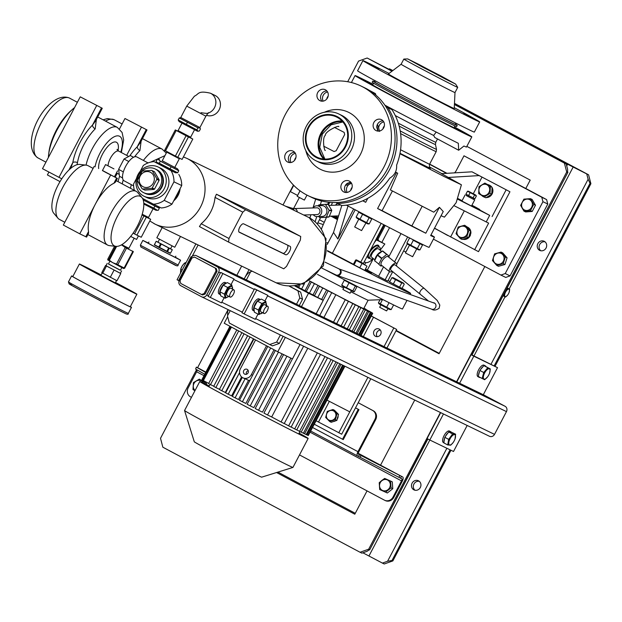 <?xml version="1.0" encoding="UTF-8"?>
<svg xmlns="http://www.w3.org/2000/svg" width="622" height="622" viewBox="0 0 622 622"><rect width="100%" height="100%" fill="white"/><g stroke="black" fill="none" stroke-linecap="round" stroke-linejoin="round"><path stroke-width="0.93" d="M142.974 199.312L143.892 200.307L143.503 201.054M143.892 200.307L154.894 206.061L153.805 208.121L143.783 203.184M154.894 206.061L159.356 208.222L158.276 210.29L157.397 210.306L153.805 208.121M157.996 206.403L159.356 208.222M143.822 204.039L155.897 210.228L157.397 210.306M156.728 162.451L159.263 163.236L177.667 172.799L175.28 172.706L157.343 163.259L156.184 161.432L157.265 159.364L158.159 159.302L160.344 161.176L178.747 170.739L177.589 168.912L162.256 160.748M170.008 168.92L171.089 166.859M159.263 163.236L160.344 161.176M177.667 172.799L178.747 170.739M174.813 167.341L177.589 168.912M181.126 117.737L179.276 117.947L197.951 127.829L196.871 129.889L178.195 120.007L179.19 121.648L197.384 131.195L198.2 131.234L196.871 129.889M179.276 117.947L178.195 120.007M187.377 122.332L186.297 124.392M197.951 127.829L200.027 128.07L200.432 128.933L199.351 130.993L198.2 131.234M199.919 127.557L180.753 117.496L186.724 106.121L205.89 116.182L199.919 127.557M206.411 115.257A10.823 9.929 -64.1 0 0 219.403 109.278A10.823 9.929 -64.1 0 0 215.383 95.609A10.823 9.929 -64.1 0 0 215.072 95.454A10.823 9.929 -64.1 0 0 214.761 95.306M143.293 192.486A13.186 12.106 115.9 0 1 138.628 175.326A13.186 12.106 115.9 0 1 155.173 168.943A13.186 12.106 115.9 0 1 155.547 169.137A13.186 12.106 115.9 0 1 160.212 186.297A13.186 12.106 115.9 0 1 143.666 192.68A13.186 12.106 115.9 0 1 143.293 192.486M155.173 168.943L156.379 169.526A13.186 12.106 115.9 0 1 156.76 169.72A13.186 12.106 115.9 0 1 161.417 186.88A13.186 12.106 115.9 0 1 144.879 193.263L145.361 193.496A13.186 12.106 115.9 0 1 145.12 193.38M142.99 186.709A8.117 7.448 115.9 0 1 140.183 176.018A8.117 7.448 115.9 0 1 150.532 172.333A8.117 7.448 115.9 0 1 153.331 183.023A8.117 7.448 115.9 0 1 142.99 186.709M151.659 170.397A10.349 9.493 115.9 0 1 151.939 170.545A10.349 9.493 115.9 0 1 152.219 170.7L154.505 171.804A10.349 9.493 115.9 0 0 153.945 171.501L151.659 170.397L142.562 171.066A10.349 9.493 115.9 0 0 142.003 171.454L137.47 180.069A10.349 9.493 115.9 0 0 137.478 180.753L142.041 188.707A10.349 9.493 115.9 0 0 142.321 188.863A10.349 9.493 115.9 0 0 142.609 189.01L151.698 188.334L153.992 189.446A10.349 9.493 115.9 0 0 154.551 189.065L152.266 187.953A10.349 9.493 115.9 0 1 151.698 188.334M153.992 189.446L144.895 190.114L142.609 189.01M152.266 187.953L156.791 179.33L159.076 180.442A10.349 9.493 115.9 0 0 159.076 179.758L156.791 178.646A10.349 9.493 115.9 0 1 156.791 179.33M156.791 178.646L152.219 170.7M159.076 179.758L154.505 171.804M154.551 189.065L159.076 180.442M156.62 169.65A13.186 12.106 115.9 0 1 156.861 169.759L156.379 169.526A13.186 12.106 115.9 0 1 162.777 182.681A13.186 12.106 115.9 0 1 144.879 193.263L143.666 192.68M156.861 169.759A13.186 12.106 115.9 0 1 163.259 182.915A13.186 12.106 115.9 0 1 145.361 193.496M60.023 181.616L47.404 174.938L48.897 172.092M48.376 157.498A37.196 14.772 -62 0 1 74.578 107.598M96.387 119.471L95.174 128.91A3.382 1.905 45.2 0 1 92.476 125.123L95.718 120.738L102.265 108.275L80.23 96.838L102.265 108.275M95.174 128.91A30.431 12.082 118 0 0 77.47 162.637L77.035 164.706M61.78 178.809L42.506 168.686L80.23 96.838M133.551 157.257L130.387 155.57L124.035 158.999L118.592 169.363L119.494 176.306L122.542 177.931M128.801 161.533L124.035 158.999M118.592 169.363L123.343 171.897M70.683 168.43L72.805 162.591A33.813 13.427 -62 0 1 92.476 125.123L101.503 107.933M58.942 177.441L96.659 105.592M77.47 162.637A3.382 1.975 9.9 0 0 72.805 162.591L68.879 170.07M141.124 141.147L139.911 150.594A3.382 1.905 45.2 0 1 137.213 146.8L140.463 142.415L147.002 129.951L124.968 118.514L147.002 129.951M115.202 177.169L117.224 173.32M126.655 155.36L141.404 127.269M119.502 128.933L124.968 118.514M170.498 248.777L158.004 242.215M170.506 253.177L154.373 244.71M175.832 256.171L175.202 257.368L162.365 250.868L148.324 243.28L148.883 242.02M175.303 257.181L180.59 260.198L162.622 251.094L142.967 240.473L148.355 243.031M170.56 248.753L172.317 249.733L170.428 253.325L166.774 251.529L168.663 247.937L172.317 249.733M161.292 244.088L160.585 243.707L158.703 247.299L159.403 247.68L161.292 244.088L168.663 247.937M167.396 251.856L169.285 248.264M154.365 244.92L156.176 241.274L154.287 244.866L158.703 247.299M159.403 247.68L166.774 251.529M156.254 241.328L160.585 243.707M157.988 242.152L156.176 241.274M113.966 168.889L105.561 164.573L113.966 168.889M105.561 164.573L102.42 170.56L105.989 172.535L114.394 176.85L117.535 170.863M110.576 175.155L79.771 233.825L86.582 237.099L88.542 233.359L88.549 231.555A30.431 12.082 -62 0 1 95.174 204.49A30.431 12.082 -62 0 1 113.888 183.288L115.42 182.16L117.387 178.421L102.467 170.467M114.44 176.757L117.387 178.421M57.924 218.174L53.725 213.183A27.974 11.11 -62 0 1 58.258 184.781A27.974 11.11 -62 0 1 79.702 164.426L86.186 165.125A30.431 12.082 118 0 0 62.853 187.269A30.431 12.082 118 0 0 57.924 218.174A30.431 12.082 118 0 0 59.424 219.403L64.805 222.272M117.418 216.3A27.974 11.11 118 0 0 115.98 246.351A27.974 11.11 118 0 0 137.423 225.996A27.974 11.11 118 0 0 141.948 197.586A27.974 11.11 118 0 0 117.418 216.3M115.98 246.351L109.488 245.643A30.431 12.082 -62 0 1 107.629 245.084A30.431 12.082 -62 0 1 111.058 212.957A30.431 12.082 -62 0 1 136.249 191.366A30.431 12.082 -62 0 1 137.75 192.595L141.948 197.586M93.098 168.383L88.044 165.685A30.431 12.082 118 0 0 86.186 165.125M79.771 233.825L63.335 225.071L94.14 166.401M121.788 267.639L120.411 270.267L119.898 270.041L108.43 263.977L109.806 261.349M120.435 270.212L108.461 263.922M120.31 273.252L106.02 265.781L107.233 263.347M116.547 280.522L115.319 282.87L114.705 282.598L100.951 275.321L102.202 272.934M115.521 282.481A32.461 0.451 -152.3 0 1 136.879 294.183A32.461 0.451 -152.3 0 1 134.43 293.102A32.461 0.451 -152.3 0 1 102.101 276.432A32.461 0.451 -152.3 0 1 79.391 264.008A32.461 0.451 -152.3 0 1 81.84 265.089A32.461 0.451 -152.3 0 1 101.153 274.932M136.879 294.183L130.278 306.763A32.461 0.451 -152.3 0 1 127.829 305.674A32.461 0.451 -152.3 0 1 95.5 289.005A32.461 0.451 -152.3 0 1 72.79 276.58L79.391 264.008M130.332 306.646A33.813 0.474 -152.3 0 1 131.475 307.385A33.813 0.474 -152.3 0 1 128.925 306.265A33.813 0.474 -152.3 0 1 95.244 288.888A33.813 0.474 -152.3 0 1 71.592 275.95A33.813 0.474 -152.3 0 1 72.852 276.463M120.754 273.563L116.983 280.747L101.798 272.654L105.569 265.47L120.754 273.563L120.349 273.283L121.609 270.897M106.004 265.695L105.569 265.47M106.463 266.092L102.692 273.276M110.281 277.319L114.059 270.135M369.577 258.208A7.775 3.024 -51.1 0 1 368.683 257.92A7.775 3.024 -51.1 0 1 368.675 254.165A7.775 3.024 -51.1 0 1 373.558 247.533A7.775 3.024 -51.1 0 1 378.448 245.814A7.775 3.024 -51.1 0 1 378.922 246.631M377.43 245.052A7.775 3.024 -51.1 0 1 377.725 245.231L378.448 245.814M368.683 257.92L367.952 257.329A7.775 3.024 -51.1 0 1 367.719 257.08M369.165 90.26L375.198 93.456L369.966 90.758M371.42 91.722L373.34 93.106M373.736 93.199L375.766 94.202L375.198 93.456M375.455 94.793L375.766 94.202M455.125 124.05A47.676 0.669 -152.3 0 1 457.232 125.395A47.676 0.669 -152.3 0 1 453.632 123.801A47.676 0.669 -152.3 0 1 406.15 99.31A47.676 0.669 -152.3 0 1 372.803 81.07A47.676 0.669 -152.3 0 1 375.105 82.034M457.232 125.395L456.602 126.593A47.676 0.669 -152.3 0 1 453.01 124.999A47.676 0.669 -152.3 0 1 405.521 100.507A47.676 0.669 -152.3 0 1 372.174 82.267L372.803 81.07M376.761 127.277A42.607 39.1 115.9 0 1 377.632 130.457M376.815 126.243A42.607 39.1 115.9 0 1 378.207 131.125M350.979 182.448A42.607 39.1 115.9 0 1 346.609 183.879M350.256 182.308A42.607 39.1 115.9 0 1 347.504 183.249M378.814 69.174L371.241 65.287L378.814 69.174M463.794 113.336L471.359 117.224L463.794 113.336M433.682 98.509L443.999 103.967L433.682 98.509M441.348 76.187L455.623 84.063L444.924 78.807L407.737 58.919L441.348 76.187M455.623 84.063L457.714 87.36A30.431 0.428 -152.3 0 1 457.714 87.375A30.431 0.428 -152.3 0 1 419.889 67.954A30.431 0.428 -152.3 0 1 403.826 59.074A30.431 0.428 -152.3 0 1 403.833 59.074L401.097 64.268L388.369 73.964A37.196 0.521 -152.3 0 0 408.001 84.81A37.196 0.521 -152.3 0 0 454.239 108.539L454.993 92.561A30.431 0.428 -152.3 0 1 417.16 73.139A30.431 0.428 -152.3 0 1 401.097 64.268M454.278 107.707A65.94 0.917 -152.3 0 1 479.686 121.904A65.94 0.917 -152.3 0 1 397.722 79.826A65.94 0.917 -152.3 0 1 362.921 60.606A65.94 0.917 -152.3 0 1 389.038 73.45M479.686 121.904L474.345 132.082A65.94 0.917 -152.3 0 1 392.381 90.011A65.94 0.917 -152.3 0 1 357.572 70.784L362.921 60.606M456.696 123.56L454.83 124.143A44.971 0.63 -152.3 0 1 398.935 95.438A44.971 0.63 -152.3 0 1 375.198 82.329L374.615 80.463M422.245 66.927L408.32 59.238L418.995 64.494L455.032 83.76L422.245 66.927M293.219 151.208A6.088 5.582 115.9 0 1 295.364 159.131A6.088 5.582 115.9 0 1 287.729 162.078A6.088 5.582 115.9 0 1 287.558 161.984A6.088 5.582 115.9 0 1 285.405 154.069A6.088 5.582 115.9 0 1 293.04 151.123A6.088 5.582 115.9 0 1 293.219 151.208M327.545 97.833A6.088 5.582 115.9 0 1 319.965 100.686A6.088 5.582 115.9 0 1 317.687 92.585A6.088 5.582 115.9 0 1 325.267 89.731A6.088 5.582 115.9 0 1 327.545 97.833M321.955 101.199A6.088 5.582 115.9 0 1 321.31 94.342A6.088 5.582 115.9 0 1 326.908 90.983M378.122 131.118A6.088 5.582 115.9 0 1 377.647 130.496L376.73 126.997A6.088 5.582 115.9 0 1 383.074 120.901M375.952 130.519A6.088 5.582 115.9 0 1 373.806 122.596A6.088 5.582 115.9 0 1 381.434 119.657A6.088 5.582 115.9 0 1 381.613 119.743A6.088 5.582 115.9 0 1 383.758 127.665A6.088 5.582 115.9 0 1 376.131 130.612A6.088 5.582 115.9 0 1 375.952 130.519M345.894 192.509A6.088 5.582 115.9 0 1 345.249 185.651A6.088 5.582 115.9 0 1 347.076 183.49L350.458 182.285A6.088 5.582 115.9 0 1 350.839 182.293M341.626 183.894A6.088 5.582 115.9 0 1 349.206 181.041A6.088 5.582 115.9 0 1 351.484 189.15A6.088 5.582 115.9 0 1 343.896 191.996A6.088 5.582 115.9 0 1 341.626 183.894M337.536 116.757A22.991 21.101 115.9 0 1 345.474 147.041A22.991 21.101 115.9 0 1 316.155 157.475A22.991 21.101 115.9 0 1 308.217 127.191A22.991 21.101 115.9 0 1 337.536 116.757M339.573 114.37A26.038 23.893 115.9 0 1 348.771 148.246A26.038 23.893 115.9 0 1 316.124 160.849A26.038 23.893 115.9 0 1 315.37 160.468A26.038 23.893 115.9 0 1 306.172 126.593A26.038 23.893 115.9 0 1 338.827 113.989A26.038 23.893 115.9 0 1 339.573 114.37M338.827 113.989L341.532 115.295A26.038 23.893 115.9 0 1 342.279 115.676A26.038 23.893 115.9 0 1 351.477 149.56A26.038 23.893 115.9 0 1 318.822 162.163L316.124 160.849M324.373 112.263A31.784 29.172 115.9 0 1 349.362 112.722A31.784 29.172 115.9 0 1 360.332 154.583A31.784 29.172 115.9 0 1 319.809 169.005A31.784 29.172 115.9 0 1 305.806 150.571M362.875 86.979A60.87 55.856 115.9 0 1 384.373 166.183A60.87 55.856 115.9 0 1 308.046 195.642A60.87 55.856 115.9 0 1 306.296 194.748A60.87 55.856 115.9 0 1 284.79 115.552A60.87 55.856 115.9 0 1 361.125 86.085A60.87 55.856 115.9 0 1 362.875 86.979M361.125 86.085L364.756 87.85A60.87 55.856 115.9 0 1 366.506 88.736A60.87 55.856 115.9 0 1 388.004 167.94A60.87 55.856 115.9 0 1 311.669 197.399L308.046 195.642M323.697 159.014A22.314 20.479 115.9 0 1 320.509 134.041A22.314 20.479 115.9 0 1 342.084 121.072M316.474 156.876A22.314 20.479 115.9 0 1 308.59 127.837A22.314 20.479 115.9 0 1 336.58 117.029A22.314 20.479 115.9 0 1 337.217 117.356A22.314 20.479 115.9 0 1 345.101 146.395A22.314 20.479 115.9 0 1 317.111 157.203A22.314 20.479 115.9 0 1 316.474 156.876M289.728 162.583A6.088 5.582 115.9 0 1 288.989 155.92A6.088 5.582 115.9 0 1 294.673 152.367M192.074 256.505L198.123 244.99A36.519 33.51 115.9 0 1 198.068 244.967L155.018 224.107A36.519 33.51 -64.1 0 0 200.82 206.426A36.519 33.51 -64.1 0 0 187.922 158.905A36.519 33.51 -64.1 0 0 186.864 158.377L309.188 217.669L326.06 238.661L323.401 265.843L303.07 284.06L276.184 282.816A36.519 33.51 -64.1 0 0 321.978 265.135A36.519 33.51 -64.1 0 0 309.08 217.614A36.519 33.51 -64.1 0 0 308.03 217.078M198.123 244.99L241.655 266.084L236.819 275.297M215.033 197.384L216.417 194.227L245.581 209.762L242.798 212.172L215.033 197.384A36.519 33.51 115.9 0 1 201.201 223.726L228.966 238.514L228.601 242.098L199.444 226.563L201.201 223.726M228.601 242.098L283.741 268.813L286.524 266.403L300.356 240.061L300.714 236.484L271.557 220.95L216.417 194.227M124.128 180.831A13.528 5.373 -62 0 1 124.058 180.792A13.528 5.373 -62 0 1 125.628 166.424A13.528 5.373 -62 0 1 136.7 156.884A13.528 5.373 -62 0 1 136.778 156.915A13.528 5.373 -62 0 1 136.848 156.962M239.245 232.231L285.677 254.732A4.735 1.882 118 0 0 289.557 251.389A4.735 1.882 118 0 0 290.101 246.359L243.645 223.85A4.735 1.882 118 0 0 239.765 227.185A4.735 1.882 118 0 0 239.221 232.216A4.735 1.882 118 0 0 239.245 232.231L239.19 232.208M245.581 209.762L300.714 236.484M228.966 238.514L242.798 212.172M238.918 231.944L282.94 253.271A4.735 1.882 118 0 0 286.571 250.363A4.735 1.882 118 0 0 287.659 245.177M195.891 243.91L177.06 279.768L178.537 280.561M179.097 280.887L178.53 280.584L191.102 256.637L191.7 256.933M191.102 256.637L191.685 256.948M162.194 227.582L156.837 237.791L174.036 246.887L174.798 247.222L180.466 236.438M303.746 215.01L317.049 214.574A3.382 3.024 -91.9 0 0 318.231 208.145A3.382 3.024 -91.9 0 0 316.831 207.81L294.113 208.557A3.382 3.024 88.1 0 1 297.246 211.853M313.053 207.935A5.411 4.844 88.1 0 1 316.769 205.781A5.411 4.844 88.1 0 1 319 206.31A5.411 4.844 88.1 0 1 321.683 212.312A5.411 4.844 88.1 0 1 317.119 216.604A5.411 4.844 88.1 0 1 314.887 216.075A5.411 4.844 88.1 0 1 313.278 214.699M316.769 205.781L321.901 205.618A5.411 4.844 88.1 0 1 324.132 206.146A5.411 4.844 88.1 0 1 326.822 212.141A5.411 4.844 88.1 0 1 322.25 216.433L317.119 216.604M318.34 205.734L318.682 205.105A7.301 6.539 88.1 0 1 318.977 204.871L325.174 204.335A7.301 6.539 88.1 0 1 325.337 204.42A7.301 6.539 88.1 0 1 325.508 204.514L329.054 210.244A7.301 6.539 88.1 0 1 329.085 210.648L326.449 216.915A7.301 6.539 88.1 0 1 326.146 217.148L319.949 217.684A7.301 6.539 88.1 0 1 319.786 217.599A7.301 6.539 88.1 0 1 319.622 217.506L318.899 216.542M325.174 204.335L327.817 204.249A7.301 6.539 88.1 0 1 327.988 204.335A7.301 6.539 88.1 0 1 328.152 204.428L325.508 204.514M329.054 210.244L331.705 210.158L328.152 204.428M331.705 210.158A7.301 6.539 88.1 0 1 331.736 210.563L329.085 210.648M326.449 216.915L329.092 216.829L331.736 210.563M329.092 216.829A7.301 6.539 88.1 0 1 328.797 217.062L326.146 217.148M319.949 217.684L328.797 217.062M328.875 205.392L340.016 205.027A5.411 4.844 88.1 0 1 340.864 205.081M338.111 217.482A7.441 6.655 88.1 0 1 337.357 217.14A7.441 6.655 88.1 0 1 335.802 215.989M335.445 205.174A7.441 6.655 88.1 0 1 337.66 203.526M158.657 167.264A16.234 14.897 -64.1 0 0 158.19 167.023A16.234 14.897 -64.1 0 0 137.835 174.883A16.234 14.897 -64.1 0 0 143.565 196A16.234 14.897 -64.1 0 0 144.032 196.241A16.234 14.897 -64.1 0 0 164.387 188.38A16.234 14.897 -64.1 0 0 158.657 167.264M144.032 196.241L146.699 197.524A16.234 14.897 -64.1 0 0 167.054 189.671A16.234 14.897 -64.1 0 0 161.316 168.546A16.234 14.897 -64.1 0 0 160.849 168.313L158.19 167.023M142.5 198.371L153.455 204.203A21.646 19.857 -64.1 0 0 164.239 200.37L173.981 181.818A21.646 19.857 -64.1 0 0 171.058 170.677L154.085 161.634A21.646 19.857 -64.1 0 0 143.301 165.475L140.269 171.26M136.498 178.436L133.567 184.026A21.646 19.857 -64.1 0 0 134.406 190.386M164.239 200.37L171.983 204.117L181.717 185.566L173.981 181.818M171.983 204.117A21.646 19.857 -64.1 0 1 161.199 207.958L153.455 204.203M171.058 170.677L175.793 172.823M157.288 163.182L154.085 161.634M181.717 185.566A21.646 19.857 -64.1 0 0 178.802 174.424M174.557 199.203A16.234 14.897 -64.1 0 0 179.26 190.254M182.992 264.824A5.785 2.294 118 0 0 182.938 264.902A5.785 2.294 118 0 0 182.153 266.053A5.785 2.294 118 0 0 180.909 268.704A5.785 2.294 118 0 0 180.846 268.891M180.504 273.213L180.738 269.202L182.184 266.022L184.337 263.223L186.211 262.336M182.199 269.979L180.738 269.202L180.909 268.704M185.442 263.814L184.337 263.223M179.338 280.335A4.059 3.724 -64.1 0 0 180.738 285.677L201.559 296.764A4.059 3.724 -64.1 0 0 206.729 294.929L218.672 272.172A4.059 3.724 -64.1 0 0 217.272 266.83L196.459 255.743A4.059 3.724 -64.1 0 0 191.281 257.586L179.338 280.335M444.466 443.058L442.926 442.125A6.492 2.581 -62 0 1 444.31 435.175A6.492 2.581 -62 0 1 449.434 431.03L450.802 431.761A6.492 2.581 -62 0 1 451.16 432.072L455.607 434.195L452.606 433.985L448.664 439.365L447.716 444.955L450.709 445.173L452.995 442.732A5.785 2.294 -62 0 1 449.807 445.041A5.785 2.294 -62 0 1 449.659 439.653A5.785 2.294 -62 0 1 454.457 434.615A5.785 2.294 -62 0 1 455.024 438.93A5.785 2.294 -62 0 1 452.995 442.732M478.699 376.66A6.492 2.581 -62 0 0 478.777 376.839L477.292 375.828A6.492 2.581 -62 0 1 479.422 368.442A6.492 2.581 -62 0 1 484.009 365.176L485.378 365.899A6.492 2.581 -62 0 1 485.961 366.638L490.323 368.939L487.811 367.719L483.722 372.5L482.151 378.495L484.662 379.715L487.578 376.87A5.785 2.294 -62 0 1 484.025 379.086A5.785 2.294 -62 0 1 484.639 372.967A5.785 2.294 -62 0 1 489.397 368.846A5.785 2.294 -62 0 1 489.6 373.068A5.785 2.294 -62 0 1 487.578 376.87M478.248 376.745A6.492 2.581 -62 0 1 477.906 376.629A6.492 2.581 -62 0 1 477.541 376.318L477.688 376.1M483.31 394.729L497.522 367.664L473.824 356.181L459.611 383.245M443.47 413.988L429.81 440.003L453.516 451.486L467.169 425.471M482.151 378.495L478.24 376.411L478.52 375.338A6.492 2.581 -62 0 1 479.531 371.482L480.542 369.561A6.492 2.581 -62 0 1 480.79 369.173A6.492 2.581 -62 0 1 483.17 366.49L483.9 365.635L484.344 365.853A6.492 2.581 -62 0 1 485.378 365.899M447.716 444.955L443.797 442.872L443.968 441.877A6.492 2.581 -62 0 1 444.582 438.277L445.453 436.317A6.492 2.581 -62 0 1 445.679 435.905A6.492 2.581 -62 0 1 447.995 432.858L449.232 431.932A6.492 2.581 -62 0 1 450.802 431.761M489.6 373.068L490.323 368.939M484.344 365.853L485.961 366.638M483.9 365.635L487.811 367.719M479.811 370.417L483.722 372.5M478.52 375.338L479.531 371.482M480.542 369.561L483.17 366.49M586.725 173.911L588.567 174.798L590.9 183.708L590.029 183.288L588.124 179.253L586.725 173.911L550.299 155.446L566.222 163.975L567.622 169.316L567.591 172.411L566.72 171.991L564.379 163.081L454.425 104.504M362.883 552.803L382.406 563.089L387.576 561.246L391.992 560.492L392.863 560.912L450.958 450.25M545.541 153.004L454.425 104.465L545.533 152.996L567.972 163.874L454.48 103.407M387.778 68.956L387.763 68.949A2.706 1.073 -62 0 1 387.794 68.964A2.706 1.073 -62 0 1 387.778 68.956L392.155 71.079M391.961 71.227L367.174 58.017L358.552 61.088L347.706 81.739M564.379 163.081L566.222 163.975M392.793 70.589L389.52 68.848L392.863 70.543M454.48 103.369L588.567 174.798M392.257 71.001L367.174 58.017M277.933 472.098L355.271 513.306M414.983 490.229A5.069 4.657 115.9 0 1 413.949 484.033A5.069 4.657 115.9 0 1 419.298 481.319M540.72 250.736A5.069 4.657 115.9 0 1 539.686 244.532A5.069 4.657 115.9 0 1 545.035 241.826M495.019 366.327L590.9 183.708M392.863 560.912L384.24 563.983L382.406 563.089M412.106 483.138A5.069 4.657 115.9 0 1 418.427 480.767A5.069 4.657 115.9 0 1 420.324 487.516A5.069 4.657 115.9 0 1 414.003 489.895A5.069 4.657 115.9 0 1 412.106 483.138M537.851 243.645A5.069 4.657 115.9 0 1 544.164 241.266A5.069 4.657 115.9 0 1 546.062 248.022A5.069 4.657 115.9 0 1 539.748 250.402A5.069 4.657 115.9 0 1 537.851 243.645M395.973 330.811L439.039 353.755L484.841 266.519M466.842 146.364L530.201 180.116L525.8 188.497L463.989 155.803L456.136 170.77A6.764 6.204 115.9 0 1 454.488 172.869M546.614 199.592L547.78 204.039L542.944 201.699L541.778 197.244L546.614 199.592L525.8 188.497M547.78 204.039L510.063 275.888L505.748 277.428L500.912 275.079L505.227 273.548L510.063 275.888M380.547 465.17L414.726 400.063M375.665 419.694L374.942 419.337A6.764 6.204 -64.1 0 0 372.601 410.434L373.332 410.784A6.764 6.204 115.9 0 1 375.665 419.694L358.692 452.023A2.029 0.809 118 0 0 358.459 454.169L402.675 476.965A4.059 1.609 -62 0 1 402.698 476.973A4.059 1.609 -62 0 1 402.24 481.257L393.757 497.421A6.764 6.204 115.9 0 1 385.329 500.593A6.764 6.204 115.9 0 1 385.135 500.492M276.549 472.526L354.797 514.215L367.042 490.89M196.575 369.6L160.515 438.292L162.847 447.202L360.06 552.258L368.683 549.195L440.438 412.518M456.571 381.776L566.72 171.991M197.571 367.703L228.072 309.616M244.213 278.874L249.049 269.668M283.018 204.965L293.46 185.076M439.148 353.553L396.074 330.609M329.022 202.298L327.825 204.249M368.683 549.195L369.546 549.615L367.066 551.31L361.895 553.152L360.06 552.258M471.911 355.123L567.894 172.302L471.709 355.022L472.774 355.543L471.927 355.092M427.687 438.875L369.647 549.902L427.889 438.976M429.81 440.003L427.073 438.541L440.679 412.635M456.82 381.892L471.079 354.719L471.709 355.022M497.522 367.664L471.989 354.975M197.057 369.872A2.029 0.809 -62 0 1 196.638 371.762L188.147 387.926A6.764 6.204 -64.1 0 0 190.487 396.828L191.467 397.357M206.496 383.44L199.32 379.14L206.496 383.44L206.426 384.551M385.329 500.593L384.606 500.243A6.764 6.204 -64.1 0 1 384.412 500.142L299.509 454.915M384.606 500.243A6.764 6.204 -64.1 0 0 393.026 497.071L393.757 497.421M401.485 476.382L400.545 478.186L401.734 478.761A2.029 0.809 -62 0 1 401.742 478.769A2.029 0.809 -62 0 1 401.517 480.907L393.026 497.071M390.562 481.024L392.288 481.863L392.77 488.713L387.335 492.982L379.7 489.553L385.609 492.142L391.044 487.881L390.562 481.024L384.66 478.435L381.784 480.487L379.226 482.695L379.7 489.553M197.796 367.812A4.059 1.609 -62 0 1 197.819 367.827A4.059 1.609 -62 0 1 197.843 367.835L205.866 372.111L196.35 367.128L195.611 369.048L196.35 367.128M205.688 372.461L196.552 367.252M373.332 410.784L358.21 402.729L372.601 410.434M314.429 424.297L343.258 439.622L358.98 409.688L355.527 407.845M374.942 419.337L357.961 451.673A4.059 1.609 118 0 0 357.51 455.957A4.059 1.609 118 0 0 357.526 455.965L358.482 456.431L359.423 454.628M400.545 478.186L398.889 477.338L399.829 475.542M361.079 455.475L360.138 457.271L398.889 477.338M360.138 457.271L358.482 456.431M204.739 374.257L195.611 369.048M342.535 439.272L358.249 409.338L355.512 407.877L341.68 434.218L316.24 420.853M358.249 409.338L358.98 409.688M335.452 420.876A5.139 4.719 115.9 0 1 333.454 421.537M338.111 415.83A5.139 4.719 115.9 0 1 337.59 418.513L337.295 417.821M360.488 335.219L372.088 313.115A60.194 0.84 -152.3 0 0 372.477 313.263L364.305 308.909A50.724 0.708 27.7 0 0 364.329 308.901A50.724 0.708 27.7 0 0 364.165 308.745L372.71 313.294A60.194 0.84 -152.3 0 0 372.609 313.177L363.784 308.481M364.057 308.924L364.095 308.854A50.724 0.708 27.7 0 1 363.341 308.543L371.147 312.703A60.194 0.84 -152.3 0 1 370.339 312.33L362.572 308.279M357.183 333.617L368.753 311.575L361.087 307.486A50.724 0.708 27.7 0 0 362.603 308.209M359.835 306.973L359.874 306.903A50.724 0.708 27.7 0 1 357.619 305.791L365.347 309.911A60.194 0.84 -152.3 0 1 363.738 309.111L352.153 331.176M349.292 329.792L360.9 307.688L352.907 303.427A50.724 0.708 27.7 0 0 355.932 304.951L355.893 305.021M343.671 327.071L355.325 304.866L346.781 300.317A50.724 0.708 27.7 0 0 350.699 302.315L350.66 302.385M336.673 323.681L348.406 301.336L338.834 296.235A50.724 0.708 27.7 0 0 343.935 298.863L343.896 298.933M290.847 358.109L262.468 412.161L258.55 410.263A60.194 0.84 -152.3 0 1 255.23 408.53L283.562 354.579M282.069 353.856L253.83 407.643L250.223 405.894A60.194 0.84 -152.3 0 1 247.121 404.253L275.352 350.481M274.038 349.782L245.861 403.445L242.417 401.773A60.194 0.84 -152.3 0 1 239.501 400.226L267.748 346.431M242.3 377.468L232.348 396.424L238.475 399.518L248.536 380.361L249.857 380.501M255.556 339.939L240.395 368.815A6.764 6.204 -64.1 0 0 242.728 377.717A6.764 6.204 -64.1 0 0 242.922 377.818A6.764 6.204 -64.1 0 0 251.35 374.654L266.511 345.77M244.617 374.125A2.706 2.48 -64.1 0 0 248.085 372.858A2.706 2.48 -64.1 0 0 247.051 369.297A2.706 2.48 -64.1 0 0 244.617 374.125M248.225 370.588A2.706 2.48 -64.1 0 0 246.429 374.288M248.536 380.361L245.146 378.72A6.764 6.204 115.9 0 1 243.871 378.277A6.764 6.204 115.9 0 1 243.676 378.176M371.248 316.069L396.688 329.442L371.295 315.992M393.788 328.035L384.031 346.625M367.89 377.367L338.78 432.811M396.688 329.442L386.931 348.032M370.79 378.775L355.512 407.877M327.086 400.187L349.782 411.857M373.519 317.236L363.349 336.603M363.847 308.364L371.272 312.322A60.194 0.84 -152.3 0 1 371.995 312.765L363.816 308.411M363.94 308.178L364.134 308.279A60.194 0.84 -152.3 0 1 366.024 309.321L365.938 309.476M363.886 308.287L366.024 309.321M317.352 352.876L281.082 421.973A60.194 0.84 -152.3 0 0 284.223 423.59L320.532 354.423M348.406 301.336A60.194 0.84 -152.3 0 1 345.264 299.718L333.493 322.142M323.906 317.492L335.864 294.711L345.264 299.718M281.082 421.973L271.682 416.965L307.766 348.234M327.53 357.805L291.135 427.127A60.194 0.84 -152.3 0 1 288.616 425.837L284.262 423.52M355.325 304.866A60.194 0.84 -152.3 0 1 352.798 303.583L341.12 325.835M324.979 356.577L288.616 425.837M343.935 298.863L352.798 303.583M333.159 360.535L296.717 429.95A60.194 0.84 -152.3 0 1 294.68 428.923L291.174 427.05M360.9 307.688A60.194 0.84 -152.3 0 1 358.871 306.669L347.247 328.805M331.106 359.539L294.68 428.923M350.699 302.315L358.871 306.669M337.629 362.704L301.165 432.166A60.194 0.84 -152.3 0 1 299.555 431.365L296.748 429.872M353.77 331.961L365.347 309.911M336.012 361.918L299.555 431.365M355.932 304.951L363.738 309.111M344.915 366.234L308.325 435.447M361.055 335.491L372.71 313.294M344.712 366.133L308.287 435.517A60.194 0.84 -152.3 0 1 307.906 435.369L306.996 434.887M307.906 435.369L344.347 365.954M372.477 313.263L360.853 335.398M372.088 313.115L364.095 308.854M343.422 365.511L306.965 434.957A60.194 0.84 -152.3 0 1 306.148 434.584L304.609 433.759M306.148 434.584L342.621 365.122M358.762 334.379L370.339 312.33M371.147 312.703L359.563 334.768M271.682 416.965L267.53 414.96A60.194 0.84 -152.3 0 1 263.938 413.086L292.402 358.863M335.864 294.711L331.713 292.698A60.194 0.84 -152.3 0 1 328.121 290.832L323.137 300.333A60.194 0.84 27.7 0 0 323.215 300.372L316.186 313.752M300.045 344.495L292.488 358.902L277.777 351.772L285.342 337.365M331.713 292.698L319.755 315.478M303.614 346.221L267.53 414.96M328.121 290.832L332.35 292.876A50.724 0.708 27.7 0 1 326.651 289.906L322.74 288.009A60.194 0.84 -152.3 0 1 319.42 286.268L323.191 288.095A50.724 0.708 27.7 0 1 318.013 285.381L314.405 283.64A60.194 0.84 -152.3 0 1 311.303 281.999L314.833 283.71A50.724 0.708 27.7 0 1 310.051 281.191L309.531 280.934M341.043 364.36L304.57 433.829L301.196 432.096M303.357 433.246L339.837 363.769M355.978 333.034L367.548 310.992L359.874 306.903M368.753 311.575L367.548 310.992M209.272 385.99A60.194 0.84 27.7 0 0 200.681 381.994A60.194 0.84 27.7 0 0 232.449 399.542A60.194 0.84 27.7 0 0 307.268 437.95A60.194 0.84 27.7 0 0 299.096 433.145M209.287 385.967A61.205 0.855 27.7 0 0 199.779 381.519A61.205 0.855 27.7 0 0 232.084 399.363A61.205 0.855 27.7 0 0 308.162 438.424A61.205 0.855 27.7 0 0 299.104 433.122M292.931 467.433L261.66 477.167A38.043 0.529 27.7 0 1 214.38 452.886A38.043 0.529 27.7 0 1 194.297 441.807L184.555 410.536A61.205 0.855 27.7 0 0 184.555 410.536A61.205 0.855 27.7 0 0 216.86 428.364A61.205 0.855 27.7 0 0 292.931 467.433A61.205 0.855 27.7 0 0 292.939 467.425L308.162 438.424M309.562 280.919A50.048 0.7 27.7 0 0 363.73 308.582L368.123 300.208L382.95 299.617M317.477 274.395A50.048 0.7 27.7 0 0 343.632 288.04M350.847 291.749A50.048 0.7 27.7 0 0 368.107 300.208M230.054 326.348L202.041 379.715A60.194 0.84 -152.3 0 1 201.932 379.607L229.93 326.286M231.454 327.094L203.378 380.578A60.194 0.84 -152.3 0 1 202.655 380.135L230.708 326.698M304.516 283.5L301.616 289.02A60.194 0.84 27.7 0 1 298.7 287.481L299.983 285.039M314.405 283.64L309.414 293.141A60.194 0.84 27.7 0 1 306.312 291.508L311.303 281.999M322.74 288.009L317.749 297.518A60.194 0.84 27.7 0 1 314.429 295.777L319.42 286.268M236.788 329.94L208.627 383.572A60.194 0.84 -152.3 0 0 210.508 384.621L238.685 330.951M317.749 297.518L321.66 299.415L326.651 289.906M309.414 293.141L313.022 294.89L318.013 285.381M301.616 289.02L305.06 290.692L310.051 281.191M295.815 285.879L297.666 286.773L298.373 285.42M210.508 384.621L213.774 386.2M208.704 383.416L203.378 380.578M202.686 380.065L202.041 379.715M329.357 401.353L318.511 422.019M270.656 347.978L242.417 401.773M278.462 352.106L250.223 405.894M286.929 356.212L258.55 410.263M235.085 397.878L245.146 378.72M298.762 287.356A50.724 0.708 -152.3 0 1 297.666 286.773M306.374 291.391A50.724 0.708 -152.3 0 1 305.06 290.692M314.491 295.66A50.724 0.708 -152.3 0 1 313.022 294.89M323.199 300.216A50.724 0.708 -152.3 0 1 321.66 299.415M253.877 339.044L225.638 392.832A60.194 0.84 -152.3 0 0 228.196 394.208L231.609 395.864L241.569 376.901M247.626 335.709L219.395 389.473A60.194 0.84 -152.3 0 0 221.774 390.756L225.304 392.466L253.465 338.827M241.888 332.653L213.688 386.363A60.194 0.84 -152.3 0 0 215.85 387.545L219.488 389.31M228.196 394.208L239.571 372.555M221.774 390.756L250.005 336.976M215.85 387.545L244.057 333.812M251.692 270.943L251.412 271.472M227.668 316.699L224.231 323.246L277.777 351.772M250.573 271.868A8.265 3.281 118 0 0 244.252 278.897M228.258 309.709A8.265 3.281 118 0 0 227.831 315.191M323.215 300.372L308.504 293.25L301.483 306.63M308.504 293.25L294.89 285.996M289.471 286.174L300.675 292.138L297.938 290.816L299.804 297.938L302.541 299.268L300.675 292.138M279.356 343.422L276.627 342.1L269.723 344.549L272.459 345.879L279.356 343.422L283.103 336.284M299.244 305.542L302.541 299.268M276.627 342.1L280.374 334.963M296.507 304.22L299.804 297.938M269.723 344.549L229.324 323.028L227.458 315.906L230.21 310.658M246.351 279.916L250.643 271.744L252.198 271.192M289.199 286.159L297.938 290.816M325.283 269.785A84.538 1.182 27.7 0 0 402.481 308.978L406.998 300.364M346.462 287.691L341.719 285.125L342.341 286.112L353.646 291.804L354.338 291.679L346.462 287.691L349.028 282.785L356.911 286.773L356.499 286.058M354.338 291.679L356.911 286.773M352.767 290.972L355.341 286.066M341.719 285.125L344.293 280.219L349.028 282.785M345 280.094L344.293 280.219M351.306 290.886L350.077 293.226L345.031 290.637L342.893 289.448L344.122 287.115M379.218 329.085A4.059 3.724 -64.1 0 0 374.009 330.99A4.059 3.724 -64.1 0 0 375.564 336.331A4.059 3.724 -64.1 0 0 379.218 329.085M380.376 330.088A4.059 3.724 -64.1 0 0 377.189 336.673M332.941 409.517L334.449 410.248L338.5 414.384L336.891 420.394L331.223 422.276L329.714 421.545L335.382 419.663L336.992 413.653L332.941 409.517L327.281 411.399L325.671 417.416L329.714 421.545M327.693 419.197A5.139 4.719 115.9 0 1 327.817 412.044A5.139 4.719 115.9 0 1 334.605 411.694A5.139 4.719 115.9 0 1 334.48 418.847A5.139 4.719 115.9 0 1 327.693 419.197M336.891 420.394L335.382 419.663M338.5 414.384L336.992 413.653M500.912 275.079L433.417 239.128M542.944 201.699L505.227 273.548M429.654 164.099L446.969 173.32M429.561 164.278L446.573 173.344M541.778 197.244L463.989 155.803M389.52 68.848L388.525 69.197M439.241 353.366L396.175 330.422M327.421 251.039A84.538 1.182 27.7 0 0 410.652 293.405A84.538 1.182 27.7 0 0 402.092 288.289M389.854 281.556A84.538 1.182 27.7 0 0 388.042 280.576M404.253 284.161L402.014 288.437L389.636 281.968L391.883 277.692L401.742 282.948L403.204 283.165L404.253 284.161L403.46 283.096L393.221 277.723L403.46 283.096M366.996 266.146L364.749 270.422L354.035 264.817L353.366 264.358L355.613 260.082L366.327 265.687M383.533 266.861L378.573 276.316L385.142 279.814L387.77 281.09L392.715 271.666M365.464 269.069A51.401 0.715 -152.3 0 1 367.314 270.065A108.212 1.508 -152.3 0 1 378.611 276.23M353.413 264.257A114.969 1.602 -152.3 0 1 332.373 253.224A58.165 0.809 -152.3 0 1 327.444 250.627M365.06 269.839A40.578 0.568 27.7 0 0 371.731 272.972A40.578 0.568 27.7 0 0 365.363 269.264M399.495 287.224L401.742 282.948M393.314 283.982L395.553 279.706M393.221 277.723L391.883 277.692M363.645 263.604L356.46 259.91L363.645 263.604M355.613 260.082L356.282 260.54L354.035 264.817M359.726 267.849L361.973 263.572M364.865 264.257L365.72 262.616M377.888 239.447L385.228 225.467M388.96 256.528L401.003 233.584M385.142 279.814L389.442 271.635M394.566 261.862L407.643 236.966M396.719 264.047L407.379 243.746M293.592 208.541L299.376 197.524M315.688 199.141L312.998 207.935M310.899 214.777L309.896 218.058M321.504 200.976L320.346 204.747M316.715 216.596L315.144 221.712M341.789 205.485L333.524 232.426L327.226 244.43M348.001 205.999L337.878 239.027L333.524 232.426M337.878 239.027L353.654 208.976M360.807 262.111L381.154 223.352M363.388 263.464L383.743 224.697M317.352 223.749L320.548 217.661M327.584 204.257L328.634 202.259M346.415 205.167A79.468 1.112 27.7 0 0 429.11 247.346L434.451 237.161A79.468 1.112 27.7 0 0 430.968 234.937M392.42 190.985L382.087 210.664L377.593 208.541A79.468 1.112 27.7 0 0 425.806 233.219L439.412 207.305L443.253 211.55L430.642 235.567A79.468 1.112 27.7 0 0 434.451 237.161M377.593 208.541L396.455 172.621A79.468 1.112 -152.3 0 1 395.514 172.123M362.774 200.789A79.468 1.112 27.7 0 0 365.682 202.313L367.773 198.332M409.634 224.837L414.501 227.411L409.634 224.837M360.006 219.232L356.126 217.101L356.974 218.221L367.773 223.897L369.188 223.928L360.006 219.232L362.579 214.326L371.762 219.03L371.077 218.104M422.517 245.006L419.943 249.904L417.284 248.621L419.858 243.723L422.517 245.006L421.802 244.057M403.608 250.915L405.863 252.034L409.463 245.185M419.943 249.904L418.528 249.873L407.721 244.197L406.881 243.078L409.455 238.172L410.357 238.343M417.284 248.621L410.753 245.208L413.327 240.302L419.858 243.723M410.753 245.208L406.881 243.078M412.417 239.384L413.327 240.302M410.007 238.172L409.455 238.172M409.501 245.208L405.443 252.929L406.135 253.333L412.627 256.707L416.686 248.979M300.053 190.83L297.176 196.311L304.36 200.082L306.973 195.106M369.188 223.928L371.762 219.03M366.537 222.645L369.11 217.739M356.126 217.101L358.7 212.195L362.579 214.326M359.819 212.219L358.7 212.195M358.754 219.224L354.695 226.952L361.576 230.591L365.938 223.003M293.716 185.34L290.404 191.646L297.588 195.417L300.014 190.798M429.297 166.859L441.83 173.631M430.292 168.399L400 153.315M434.467 228.274L478.512 251.653L509.947 191.778L472.005 171.812L441.503 173.647L461.407 184.796L444.302 176.632L399.923 153.704M461.407 184.796L456.167 202.671L444.427 217.14L441.052 215.741M439.412 207.305L433.744 212.18L390.391 189.928L397.707 173.211L395.538 172.076M382.895 128.964A6.088 5.582 115.9 0 1 383.525 127.191A6.088 5.582 115.9 0 1 384.342 125.986M385.656 106.308L391.992 109.682L385.858 106.611M335.818 202.547L341.696 205.485A60.87 55.856 -64.1 0 0 389.769 178.156C394.721 175.116 397.007 170.762 396.626 165.094A60.87 55.856 -64.1 0 0 391.992 109.682M383.774 121.92A6.088 5.582 -64.1 0 0 379.412 125.201A6.088 5.582 -64.1 0 0 378.666 127.938L379.583 131.436M326.729 99.046A6.088 5.582 115.9 0 1 328.175 96.06M294.501 160.429A6.088 5.582 115.9 0 1 295.131 158.657A6.088 5.582 115.9 0 1 295.948 157.452M350.668 190.355A6.088 5.582 115.9 0 1 352.114 187.37M327.607 91.994A6.088 5.582 -64.1 0 0 323.183 101.122M295.38 153.385A6.088 5.582 -64.1 0 0 291.018 156.666A6.088 5.582 -64.1 0 0 290.956 162.505M351.516 183.257L349.012 184.431A6.088 5.582 -64.1 0 0 347.123 192.431M345.42 185.356A43.283 39.722 -64.1 0 0 349.012 184.431M378.666 127.938A43.283 39.722 -64.1 0 0 377.406 124.416M337.583 203.495A60.87 55.856 -64.1 0 0 389.45 169.822A60.87 55.856 -64.1 0 0 387.879 107.692M382.087 210.664A66.274 0.925 27.7 0 0 411.865 225.91L422.144 206.333M397.707 173.211L396.455 172.621M365.682 202.313L362.859 200.75M425.806 233.219L411.865 225.91M384.894 105.172A65.94 0.917 27.7 0 0 458.321 143.293L458.678 150.244L463.942 146.014A65.94 0.917 27.7 0 0 466.484 147.056L471.826 136.871A65.94 0.917 27.7 0 0 454.791 127.191M436.209 132.066L433.651 135.456L434.809 137.524L458.639 150.221M454.915 127.603L463.499 132.191L454.977 127.79M363.847 80.456L374.164 85.914L363.847 80.456M425.821 113.476L436.139 118.934L425.821 113.476M372.71 84.094A65.94 0.917 27.7 0 0 355.061 75.573A65.94 0.917 27.7 0 0 389.862 94.801A65.94 0.917 27.7 0 0 471.826 136.871M374.273 83.605L371.839 84.367A47 0.653 27.7 0 0 396.634 98.082A47 0.653 27.7 0 0 455.063 128.062L454.301 125.621M342.605 121.648A21.98 20.168 -64.1 0 0 321.271 134.414A21.98 20.168 -64.1 0 0 324.474 159.069M324.886 159.084L319.731 147.29L322.344 134.072L331.067 124.835L342.877 121.959M323.697 146.193L334.092 151.543L336.191 150.726L344.674 134.554L344.153 132.385L334.488 127.409M474.64 249.78L488.635 223.135L454.355 205.835M479.375 210.057L471.546 205.936M465.108 194.919L461.897 201.03L471.484 206.061L474.687 199.95L466.267 195.479M479.562 209.878L489.669 215.375L457.8 199.242M458.056 198.62L462.084 200.681M476.421 207.593L472.829 205.688L476.421 207.593M471.896 205.26L478.131 208.557L471.911 205.237M471.857 205.338L479.764 209.49L471.888 205.283M473.575 199.312L474.687 199.95M474.042 198.418L473.552 199.351L468.42 196.723L466.243 195.518L466.733 194.585M486.217 221.968L489.669 215.375M447.677 235.474L434.545 228.134M450.592 236.966L464.3 210.866M467.363 227.084A6.492 5.956 -64.1 0 1 467.674 227.224A6.492 5.956 -64.1 0 1 470.846 233.53L469.905 233.413M462.877 239.245A6.492 5.956 -64.1 0 0 463.732 239.416A6.492 5.956 -64.1 0 0 470.59 234.681L469.804 233.748L468.545 237.682L466.819 236.842L468.957 230.156L464.65 225.257L458.204 227.03L456.066 233.716L460.373 238.615L466.819 236.842M469.913 230.117A6.492 5.956 -64.1 0 0 467.145 226.968L470.683 230.995L469.804 233.748M470.846 233.53L470.294 232.628A6.492 5.956 -64.1 0 0 470.302 232.185M473.295 193.737L482.027 177.091L479.111 175.598L448.61 177.433M472.005 171.812L479.111 175.598M509.947 191.778L482.027 177.091M486.287 197.547A6.492 5.956 -64.1 0 0 491.862 194.383A6.492 5.956 -64.1 0 0 492.251 187.875A6.492 5.956 -64.1 0 0 492.08 187.556M491.815 187.136A6.492 5.956 -64.1 0 0 489.677 185.309A6.492 5.956 -64.1 0 0 489.374 185.177M483.722 196.84A6.492 5.956 -64.1 0 0 484.017 196.995A6.492 5.956 -64.1 0 0 485.067 197.376M492.088 216.549L506.083 189.904M491.808 192.999A6.492 5.956 -64.1 0 0 492.025 188.544L491.745 194.235L486.94 197.151A6.492 5.956 -64.1 0 0 490.704 194.865M481.786 195.502A6.492 5.956 -64.1 0 0 483.411 196.707A6.492 5.956 -64.1 0 0 484.46 197.088M472.541 205.664L472.23 206.263M491.108 186.709A6.492 5.956 -64.1 0 0 489.071 185.022A6.492 5.956 -64.1 0 0 487.57 184.54L492.088 187.308L492.025 188.544M470.683 230.995L468.957 230.156M467.41 233.32A5.785 5.303 115.9 0 1 460.544 237.332A5.785 5.303 115.9 0 1 457.193 230.35A5.785 5.303 115.9 0 1 464.059 226.338A5.785 5.303 115.9 0 1 467.41 233.32M464.65 225.257L467.145 226.968M468.545 237.682L462.099 239.454L460.373 238.615M484.857 183.101L479.01 186.654L478.668 193.574L484.173 196.949L490.019 193.395L490.361 186.476L484.857 183.101L487.57 184.54M481.856 185.037A5.785 5.303 115.9 0 1 489.117 187.004A5.785 5.303 115.9 0 1 486.762 194.81A5.785 5.303 115.9 0 1 479.492 192.843A5.785 5.303 115.9 0 1 481.856 185.037M486.94 197.151L485.899 197.78L484.173 196.949M491.745 194.235L490.019 193.395M492.088 187.308L490.361 186.476M468.926 236.484A6.492 5.956 -64.1 0 0 470.146 233.794M463.25 239.136A6.492 5.956 -64.1 0 0 467.394 237.993M443.276 442.467L443.82 442.755M471.079 354.719L473.824 356.181M201.792 296.881L489.343 436.209A4.059 3.724 -64.1 0 0 494.521 434.374L506.463 411.616A4.059 3.724 -64.1 0 0 505.064 406.275L484.243 395.188A4.059 3.724 -64.1 0 0 484.009 395.071M215.36 268.16L194.546 257.065L216.332 268.626L217.031 271.301L216.059 270.827L215.36 268.16L216.332 268.626M194.546 257.065L191.957 257.99L180.015 280.74L180.714 283.414L201.528 294.501L204.117 293.584L205.089 294.05L217.031 271.301M205.089 294.05L202.5 294.968L201.528 294.501M204.117 293.584L216.059 270.827M258.006 314.11L255.284 319.311L244.158 313.916L256.731 289.969L267.857 295.357L264.902 300.978M259.358 299.151A6.492 2.581 118 0 0 259.055 298.91A6.492 2.581 118 0 0 258.69 298.793A6.492 2.581 118 0 0 253.512 303.855A6.492 2.581 118 0 0 252.952 310.37L253.97 310.914M259.949 299.509A6.492 2.581 118 0 0 255.121 304.119A6.492 2.581 118 0 0 253.931 310.743M244.158 313.916L241.966 312.749L254.538 288.802L267.857 295.357M256.731 289.969L254.538 288.802M224.161 297.689L221.424 302.906L208.106 296.344L220.678 272.397L233.996 278.951L231.042 284.588M210.298 297.51L222.87 273.563L220.678 272.397M222.87 273.563L233.996 278.951M477.541 376.318L479.274 376.963M480.176 377.445A6.492 2.581 -62 0 1 479.274 377.36A6.492 2.581 -62 0 1 479.088 377.235M254.274 306.452A6.103 2.426 -62 0 1 254.32 306.319A6.103 2.426 -62 0 1 256.458 302.3A6.103 2.426 -62 0 1 256.544 302.199M258.845 314.553L254.359 312.166L253.893 307.641L257.407 301.11L261.388 299.096L265.874 301.491L261.893 303.497L258.379 310.028L258.845 314.553L262.818 312.547M257.407 301.11L261.893 303.497M262.546 312.718A6.103 2.426 -62 0 1 259.273 311.964A6.103 2.426 -62 0 1 262.468 304.562A6.103 2.426 -62 0 1 266.356 305.558M266.333 306.008L265.874 301.491M267.771 306.312L264.762 304.702A4.059 1.609 118 0 0 262.08 306.467A4.059 1.609 118 0 0 260.945 311.871L263.961 313.472A4.059 1.609 118 0 0 266.636 311.708A4.059 1.609 118 0 0 267.771 306.312A4.059 1.609 118 0 0 265.096 308.077A4.059 1.609 118 0 0 263.961 313.472M253.893 307.641L258.379 310.028M376.294 238.895A31.108 0.435 27.7 0 0 378.433 239.835A31.108 0.435 27.7 0 0 377.002 238.926M375.976 239.493A31.108 0.435 27.7 0 0 378.114 240.434L378.433 239.835M380.166 250.246L384.839 244.018L378.114 240.434M374.304 242.673L376.372 239.921L375.89 239.664M376.372 239.921L384.839 244.018M378.977 246.677A8.117 3.157 128.9 0 0 378.417 245.356A8.117 3.157 128.9 0 0 378.176 245.208A8.117 3.157 128.9 0 0 370.067 250.759M367.999 254.693A8.117 3.157 128.9 0 0 368.224 257.99A8.117 3.157 128.9 0 0 368.465 258.138A8.117 3.157 128.9 0 0 369.631 258.254M364.375 261.598A11.834 4.603 128.9 0 0 364.881 262.227A11.834 4.603 128.9 0 0 373.371 258.659M368.006 257.757A8.117 3.157 128.9 0 0 368.652 257.897M378.425 245.791A8.117 3.157 128.9 0 0 378.153 245.192M373.169 258.495A7.441 2.892 -51.1 0 1 372.088 258.97A7.441 2.892 -51.1 0 1 370.347 258.83L368.893 257.656A7.441 2.892 -51.1 0 1 370.191 251.607A7.441 2.892 -51.1 0 1 376.497 245.939A7.441 2.892 -51.1 0 1 378.238 246.079L379.692 247.253A7.441 2.892 -51.1 0 1 379.964 250.075M370.347 258.83A7.441 2.892 -51.1 0 1 371.645 252.781A7.441 2.892 -51.1 0 1 377.951 247.121A7.441 2.892 -51.1 0 1 379.692 247.253M374.825 259.833L371.622 257.251A5.411 2.099 -51.1 0 1 372.562 252.851A5.411 2.099 -51.1 0 1 377.157 248.73A5.411 2.099 -51.1 0 1 378.417 248.831L381.62 251.412M382.001 265.625L381.169 266.014A7.301 2.838 -51.1 0 1 381.053 266.053A7.301 2.838 -51.1 0 1 380.936 266.084L378.852 264.373A7.301 2.838 -51.1 0 1 378.868 264.132L381.613 258.596A7.301 2.838 -51.1 0 1 381.869 258.278L386.697 254.46L382.444 251.024A7.301 2.838 -51.1 0 1 382.561 250.985A7.301 2.838 -51.1 0 1 382.678 250.954L389.022 256.101A7.301 2.838 -51.1 0 1 388.999 256.342L388.797 257.205M392.117 271.184A5.411 2.099 -51.1 0 1 390.826 271.83A5.411 2.099 -51.1 0 1 389.566 271.736L381.317 265.081A5.411 2.099 -51.1 0 1 382.266 260.68A5.411 2.099 -51.1 0 1 386.853 256.559A5.411 2.099 -51.1 0 1 388.12 256.661L396.362 263.316A5.411 2.099 -51.1 0 1 396.362 265.921M389.566 271.736A5.411 2.099 -51.1 0 1 390.507 267.328A5.411 2.099 -51.1 0 1 395.094 263.215A5.411 2.099 -51.1 0 1 396.362 263.316M378.852 264.373L380.936 266.084M374.599 260.945A7.301 2.838 -51.1 0 1 374.623 260.704L378.868 264.132M381.613 258.596L377.36 255.168L374.623 260.704M377.36 255.168A7.301 2.838 -51.1 0 1 377.616 254.849L381.869 258.278M382.444 251.024L377.616 254.849M375.276 258.433A5.411 2.099 -51.1 0 1 375.385 258.083A5.411 2.099 -51.1 0 1 380.026 252.33A5.411 2.099 -51.1 0 1 380.345 252.151M326.488 217.272L322.243 226.944A11.834 10.667 -87.8 0 0 321.566 228.927M326.97 242.627A11.834 10.667 -87.8 0 0 327.926 243.101M337.451 219.62L330.935 216.145M331.184 216.137A31.108 0.435 27.7 0 0 337.482 219.527M384.318 224.993L376.94 239.05A29.421 0.412 -152.3 0 1 376.326 238.825M337.692 218.843A29.421 0.412 -152.3 0 1 332.583 216.098M332.521 216.098A31.108 0.435 27.7 0 0 337.684 218.874M319.49 219.683A31.108 0.435 27.7 0 0 324.249 222.373M390.935 270.22A3.382 1.314 -51.1 0 1 390.841 270.15A3.382 1.314 -51.1 0 1 391.844 266.815A3.382 1.314 -51.1 0 1 394.986 264.824A3.382 1.314 -51.1 0 1 395.087 264.894A3.382 1.314 -51.1 0 1 395.172 264.98M226.159 283.018L225.203 282.505A6.492 2.581 118 0 0 221.805 284.2A6.492 2.581 118 0 0 218.672 289.976A6.492 2.581 118 0 0 219.092 293.965L220.196 294.548M225.942 283.111A6.492 2.581 118 0 0 223.174 284.93A6.492 2.581 118 0 0 220.165 294.447M220.429 290.015A6.103 2.426 -62 0 1 220.46 289.914A6.103 2.426 -62 0 1 222.598 285.895A6.103 2.426 -62 0 1 222.707 285.762M225.203 298.249L220.717 295.854L219.908 291.749L223.197 285.117L227.31 282.598L231.796 284.985L227.683 287.512L224.387 294.136L225.203 298.249L228.74 296.344M219.908 291.749L224.387 294.136M228.686 296.313A6.103 2.426 -62 0 1 226.284 297.332A6.103 2.426 -62 0 1 226.657 291.127A6.103 2.426 -62 0 1 231.703 286.423A6.103 2.426 -62 0 1 232.504 289.152M232.605 289.098L231.796 284.985M233.919 289.906L230.902 288.297A4.059 1.609 118 0 0 227.839 290.653A4.059 1.609 118 0 0 227.084 295.466L230.101 297.067A4.059 1.609 118 0 0 233.164 294.711A4.059 1.609 118 0 0 233.919 289.906A4.059 1.609 118 0 0 230.855 292.254A4.059 1.609 118 0 0 230.101 297.067M223.197 285.117L227.683 287.512M133.092 233.149L134.523 233.911L143.954 215.951L142.026 214.924M143.954 215.951L146.325 217.179L136.894 235.139L141.248 237.254L150.672 219.286L146.325 217.179M150.672 219.286L148.557 218.128M134.523 233.911L136.894 235.139M130.659 236.422L136.599 239.431L138.449 235.893M121.788 244.664L128.863 248.341M121.694 244.718L128.91 248.256M116.633 246.382L109.348 260.245L112.66 262.671L116.516 264.062L125.216 247.478L121.484 244.835M125.216 247.478L126.515 248.162L117.807 264.739L124.128 267.973L132.836 251.397L126.515 248.162M132.836 251.397L133.357 251.646L124.657 268.23L123.615 268.517L107.816 259.98L107.738 259.242L108.586 259.825L115.676 246.312M132.517 251.07L133.357 251.646M124.128 267.973L124.657 268.23M116.516 264.062L117.807 264.739M114.588 246.195L107.738 259.242M108.586 259.825L109.348 260.245M337.474 203.433A8.117 7.262 -91.9 0 0 336.533 204.187M336.945 216.899A8.117 7.262 -91.9 0 0 338.057 217.661M333.641 216.059L337.855 218.306M331.316 205.307L332.482 202.539M177.76 157.304L182.106 159.411L192.797 139.056L188.443 136.949L177.76 157.304L175.388 156.075L186.079 135.72L176.213 130.465L165.53 150.827L175.388 156.075M165.53 150.827L164.612 150.299L175.295 129.944L177.394 130.962M190.682 137.897L192.797 139.056M188.443 136.949L186.079 135.72M176.213 130.465L175.295 129.944M195.083 390.468A5.785 5.303 115.9 0 1 193.286 385.959A5.785 5.303 115.9 0 1 197.64 380.454A5.785 5.303 115.9 0 1 203.534 383.144M199.32 379.14L193.426 382.6L192.991 389.527L194.919 390.772M204.622 383.665L204.77 382.6M387.335 492.982L385.609 492.142M387.957 489.669A5.785 5.303 115.9 0 1 380.454 488.698A5.785 5.303 115.9 0 1 381.892 480.697A5.785 5.303 115.9 0 1 389.395 481.677A5.785 5.303 115.9 0 1 387.957 489.669M392.77 488.713L391.044 487.881M476.405 195.891L474.866 198.815L465.932 194.142L467.464 191.218L476.405 195.891L468.436 191.242L475.822 195.121M468.522 191.382L467.464 191.218M468.584 195.596L470.115 192.68M473.054 197.936L474.586 195.013M378.417 302.836L379.109 303.925L389.753 309.538L391.176 309.593L378.417 302.836L380.042 299.734M388.074 308.699L386.534 310.907L379.661 307.268L380.889 304.928M380.244 303.909L382.491 299.633M386.627 307.291L389.045 302.681M391.176 309.593L393.609 304.943M501.037 252.089L502.763 252.921L507.07 257.827L504.932 264.513L498.494 266.286L496.768 265.454L503.206 263.674L505.344 256.995L501.037 252.089L494.591 253.862L492.461 260.548L496.768 265.454M530.457 198.659L532.183 199.499L535.48 205.237L532.214 211.457L525.652 211.939L523.926 211.107L530.488 210.617L533.754 204.397L530.457 198.659L523.895 199.141L520.63 205.369L523.926 211.107M504.932 264.513L503.206 263.674M507.07 257.827L505.344 256.995M503.797 260.151A5.785 5.303 115.9 0 1 496.939 264.163A5.785 5.303 115.9 0 1 493.588 257.181A5.785 5.303 115.9 0 1 500.453 253.17A5.785 5.303 115.9 0 1 503.797 260.151M532.214 211.457L530.488 210.617M535.48 205.237L533.754 204.397M531.67 207.274A5.785 5.303 115.9 0 1 524.299 209.902A5.785 5.303 115.9 0 1 522.301 202.29A5.785 5.303 115.9 0 1 529.672 199.662A5.785 5.303 115.9 0 1 531.67 207.274M449.232 431.932L451.16 432.072M445.453 436.317L447.995 432.858M443.968 441.877L444.582 438.277M455.024 438.93L455.607 434.195M448.695 431.901L452.606 433.985M444.746 437.274L448.664 439.365M509.154 292.216L509.675 289.23L507.863 288.351L504.908 291.804L503.773 296.134L505.593 297.021L507.692 294.968A4.175 1.656 -62 0 1 505.126 296.562A4.175 1.656 -62 0 1 505.569 292.146A4.175 1.656 -62 0 1 509.006 289.168A4.175 1.656 -62 0 1 509.154 292.216A4.175 1.656 -62 0 1 507.692 294.968M507.194 287.916L509.675 289.23M503.074 295.769L503.773 296.134M507.163 287.978L507.863 288.351M207.888 113.204A10.823 9.929 -64.1 0 0 215.748 103.89A10.823 9.929 -64.1 0 0 210.788 93.386A10.823 9.929 -64.1 0 0 210.477 93.222C197.633 90.19 199.009 94.225 194.445 96.153L186.724 106.121M120.769 152.219A23.667 9.4 118 0 0 119.51 136.226A23.667 9.4 118 0 0 105.724 144.304A23.667 9.4 118 0 0 95.065 166.844M86.061 165.11A30.431 12.082 -62 0 1 100.002 137.027A30.431 12.082 -62 0 1 117.169 127.323A30.431 12.082 -62 0 1 117.333 127.401L97.708 116.952M69.804 98.253A33.813 13.427 118 0 0 69.625 98.152A33.813 13.427 118 0 0 69.439 98.058A33.813 13.427 118 0 0 41.752 121.912A33.813 13.427 118 0 0 37.825 157.84A33.813 13.427 118 0 0 38.004 157.934M118.81 151.177A10.146 4.027 118 0 0 118.755 151.146A10.146 4.027 118 0 0 118.701 151.123A10.146 4.027 118 0 0 112.209 155.345A10.146 4.027 118 0 0 108.041 165.794M98.665 168.585A16.911 6.718 -62 0 1 104.737 150.415A16.911 6.718 -62 0 1 116.361 142.213A16.911 6.718 -62 0 1 118.032 150.664M48.819 153.199A33.813 13.427 -62 0 1 71.903 109.876M130.496 188.303A30.431 12.082 -62 0 1 131.32 184.664M143.371 160.437A30.431 12.082 -62 0 1 161.914 149A30.431 12.082 -62 0 1 162.078 149.086L142.446 138.628M114.541 119.929A33.813 13.427 118 0 0 114.362 119.836A33.813 13.427 118 0 0 114.184 119.743A33.813 13.427 118 0 0 105.515 121.111M139.911 150.594A30.431 12.082 118 0 0 134.577 156.83M123.187 179.968A30.431 12.082 118 0 0 122.277 183.925M129.726 155.928A33.813 13.427 -62 0 1 137.213 146.8L146.24 129.609M118.063 181.678A33.813 13.427 -62 0 1 119.564 176.345M176.158 265.47L141.015 247.089M140.448 245.27L178.079 264.988C178.257 266.387 176.671 266.123 173.313 264.187L140.867 246.996L140.448 245.27M113.888 183.288L116.625 178.079M85.813 236.757L88.549 231.555M124.058 312.866A32.461 0.451 -152.3 0 1 86.155 293.226A32.461 0.451 -152.3 0 1 71.468 284.845M128.326 313.379C128.536 314.701 127.129 314.538 124.097 312.882C114.316 308.209 72.136 285.98 69.267 283.974L68.451 281.937A33.813 0.474 27.7 0 0 92.103 294.875A33.813 0.474 27.7 0 0 125.776 312.252A33.813 0.474 27.7 0 0 128.326 313.379L131.475 307.385M173.686 200.859A16.911 15.519 -64.1 0 0 180.123 188.598M153.968 223.57A36.519 33.51 -64.1 0 0 155.018 224.107L149.793 220.973M282.94 253.271L285.677 254.732M294.113 208.557L292.153 208.246A3.382 2.861 107.2 0 1 293.957 210.259M142.228 214.24L148.518 217.428L153.028 208.837M180.108 158.423L179.323 158.75L166.774 152.165L162.163 160.935M363.458 553.075L363.761 552.484M566.728 165.903L567.777 163.897M387.576 561.246L446.891 448.275M490.991 364.267L588.124 179.253M368.986 555.936L429.841 440.018M473.987 355.94L505.048 296.772M509.154 288.958L573.305 166.758M391.992 560.492L450.087 449.83M494.156 365.899L590.029 183.288M401.517 480.907L310.238 432.282M203.993 375.68L196.638 371.762M402.675 476.965L358.249 453.29L402.698 476.973M357.961 451.673L312.718 427.563M357.487 455.942L310.86 431.1L357.51 455.957M252.61 375.26L251.35 374.654M367.314 270.065L373.231 258.791M381.83 242.417L389.551 227.699M309.663 217.925L310.316 216.689M332.373 253.224L355.178 209.785M400.568 149.746L429.538 164.317C429.219 167.232 429.507 168.624 430.393 168.476M429.538 164.317L436.193 151.636A41.254 0.575 -152.3 0 1 400.599 133.598M400.187 130.915A40.461 0.568 27.7 0 0 436.504 149.334L436.193 151.636M436.504 149.334L435.462 144.545A37.312 0.521 -152.3 0 1 399.137 126.072M398.298 123.156A36.519 0.513 27.7 0 0 435.773 142.259L437.499 138.963M433.651 135.456A36.519 0.513 -152.3 0 1 395.281 115.56M478.505 208.844L478.186 209.443M255.642 318.627L494.521 434.374M221.782 302.222L242.277 312.151M206.729 294.929L208.424 295.745M196.459 255.743L484.243 395.188M217.272 266.83L505.064 406.275M218.672 272.172L220.367 272.996M233.724 279.465L254.227 289.401M267.584 295.87L506.463 411.616M317.811 222.87L323.292 224.558M420.029 293.701A3.382 1.314 -51.1 0 1 419.928 293.638A3.382 1.314 -51.1 0 1 420.744 290.56A3.382 1.314 -51.1 0 1 424.08 288.313A3.382 1.314 -51.1 0 1 424.181 288.375L395.087 264.894M433.635 302.727A3.382 3.056 109.6 0 1 435.283 307.968A3.382 3.056 109.6 0 1 431.754 309.204L336.937 275.359A3.382 3.056 109.6 0 1 336.564 275.188M339.006 268.922A3.382 3.056 109.6 0 1 340.389 274.224A3.382 3.056 109.6 0 1 336.937 275.359L335.88 274.916A3.382 3.102 115.9 0 1 335.779 274.862M338.726 268.782A3.382 3.102 115.9 0 1 339.589 274.061A3.382 3.102 115.9 0 1 335.88 274.916L322.079 268.23M148.674 218.252L142.034 214.909M190.791 138.014L177.324 130.947L178.086 130.604L190.635 137.198L190.814 138.03L186.818 135.845M159.395 159.356L158.159 159.302M199.499 127.386L200.027 128.07M201.046 112.699C206.628 113.585 209.093 113.569 208.424 112.668L205.89 116.182M215.072 95.454L210.477 93.222M45.935 162.163L37.825 157.84C17.945 143.954 47.855 89.654 69.244 97.965L77.369 102.28M117.13 149.894L117.084 149.35L118.755 151.146L128.731 156.464M119.245 174.401L116.462 172.916M121.352 152.53L123.669 140.043L122.099 132.463L117.333 127.401M103.058 119.797L107.412 118.6L113.989 119.642L122.106 123.957M166.276 153.098L162.078 149.086M172.061 245.9L170.537 248.8M180.59 260.198L178.079 264.988M142.866 240.387L140.354 245.177M159.481 239.299L157.957 242.199M87.904 234.58L107.629 245.084M116.197 180.683L136.249 191.366M71.592 275.95L68.451 281.937M457.714 87.375L454.993 92.561M407.737 58.919L403.833 59.074M276.184 282.816L241.655 266.084M133.613 185.885L124.058 180.792M148.059 162.925L136.778 156.915M285.646 206.24L292.153 208.246M329.435 216.199L338.593 215.896M150.571 162.148L164.939 155.648M183.412 156.931L186.864 158.377M298.669 433.946L299.928 431.551M243.871 378.277L242.922 377.818M184.555 410.52L199.779 381.519M208.852 386.791L210.112 384.396M410.17 294.323L410.652 293.405M356.46 259.91L356.048 259.887M351.407 82.539L355.061 75.573M338.78 126.663L338.788 126.663C339.425 124.851 325.104 131.141 325.29 135.378C321.916 137.983 324.396 151.776 325.337 150.4L325.337 150.4M479.764 209.49L479.445 210.088M467.674 227.224L467.138 226.968M484.017 196.995L483.411 196.707M435.462 144.545L435.773 142.259M489.677 185.309L489.071 185.022M259.055 298.91L260.097 299.462M201.676 296.826L489.46 436.271M196.342 255.681L484.126 395.125M479.274 377.36L477.906 376.629M375.385 258.083L375.105 258.9M380.026 252.33L380.757 251.887M328.455 204.817L329.738 202.368M364.29 261.753L364.881 262.227M428.138 300.737L390.841 270.15M431.754 309.204C433.612 310.596 436.069 310.285 439.124 308.271L439.816 305.091L437.219 300.442L424.181 288.375M434.91 303.349L339.208 268.984L325.034 262.142M148.518 217.428L148.689 218.268L144.701 216.075M128.855 248.357L134.165 238.242M166.595 151.325L166.774 152.165M181.531 133.069L177.301 130.939M181.966 123.218L178.086 130.604M194.515 129.804L190.635 137.198M179.323 158.75L174.712 167.528M468.436 191.242L467.822 191.218"/></g></svg>

